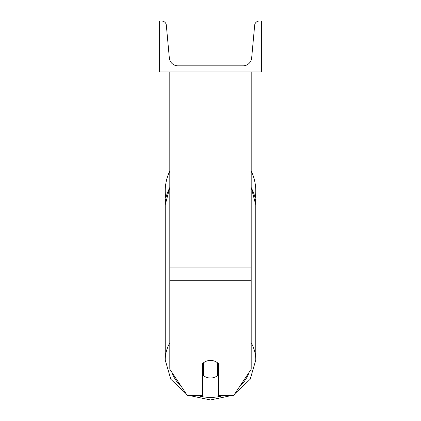 <?xml version="1.0" encoding="UTF-8"?>
<svg xmlns="http://www.w3.org/2000/svg" width="421" height="421" viewBox="0 0 421 421"><rect width="100%" height="100%" fill="white"/><g stroke="black" fill="none" stroke-linecap="round" stroke-linejoin="round"><path stroke-width="0.63" d="M251.195 280.233L169.805 280.233L169.805 369.217L187.429 395.651L202.359 395.651L202.359 363.933A10.172 8.809 0 0 1 210.5 360.408A10.172 8.809 0 0 1 218.641 363.933L218.641 395.651L233.571 395.651L251.195 369.217L251.195 71.917M169.805 280.233L169.805 71.917M251.195 171.105A45.273 45.273 0 0 1 255.158 198.37M165.842 198.37A45.273 45.273 0 0 1 169.805 171.105M261.367 71.917L159.633 71.917L159.633 21.05L161.769 21.05A4.578 4.578 0 0 1 166.327 25.207L169.337 57.956A8.646 8.646 0 0 0 177.946 65.813L243.054 65.813A8.646 8.646 0 0 0 251.663 57.956L254.673 25.207A4.578 4.578 0 0 1 259.231 21.05L261.367 21.05L261.367 71.917M210.5 360.408A10.172 8.809 180 0 0 203.38 362.928L203.38 375.511A10.172 8.809 180 0 0 210.5 378.026A10.172 8.809 180 0 0 217.62 375.511L217.62 362.928A10.172 8.809 180 0 0 210.5 360.408M202.359 369.927A10.172 8.809 180 0 0 203.38 370.933M217.62 370.933A10.172 8.809 180 0 0 218.641 369.927M251.195 267.882L169.805 267.882M223.109 395.651A40.184 34.801 0 0 1 210.5 397.408A40.184 34.801 0 0 1 197.891 395.651M181.393 386.599A40.184 34.801 0 0 1 171.952 372.438M169.805 342.883A45.273 39.206 180 0 0 165.227 360.06L170.831 379.305L186.114 393.677M165.227 360.06L165.227 204.916A45.273 39.206 0 0 1 169.805 187.74M249.048 372.438A40.184 34.801 0 0 1 239.607 386.599M234.886 393.677L250.169 379.305L255.773 360.06A45.273 39.206 180 0 0 251.195 342.883M251.195 187.74A45.273 39.206 0 0 1 255.773 204.916L255.773 360.06M190.034 395.651L210.5 399.95L230.966 395.651M165.227 204.916L169.805 187.424M251.195 187.424L255.773 204.916"/></g></svg>
